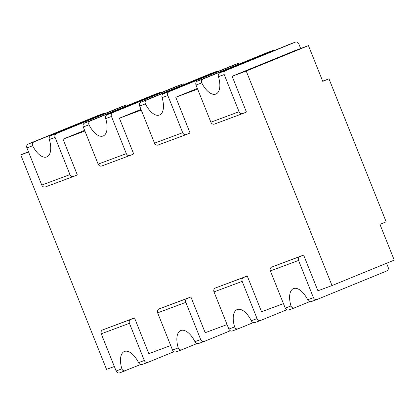 <?xml version="1.0" encoding="UTF-8"?>
<svg xmlns="http://www.w3.org/2000/svg" width="415" height="415" viewBox="0 0 415 415"><rect width="100%" height="100%" fill="white"/><g stroke="black" fill="none" stroke-linecap="round" stroke-linejoin="round"><path stroke-width="0.62" d="M125.257 370.782L119.764 372.826A3.081 2.687 -110.4 0 1 119.691 372.852L140.638 364.5M125.397 370.73C123.701 371.14 122.529 370.512 121.886 368.842A18.483 9.016 67.8 0 1 124.37 351.495A18.483 9.016 67.8 0 1 124.505 351.443A18.483 9.016 67.8 0 1 138.558 362.643C139.409 364.235 140.659 364.837 142.309 364.443L147.807 362.399M138.558 362.643L144.316 360.505A3.081 2.687 69.6 0 0 147.875 362.373L142.309 364.443M119.691 372.852A3.081 2.687 -110.4 0 1 116.133 370.984L101.26 333.805A3.081 2.687 -110.4 0 1 102.604 329.925L134.522 317.921L148.824 353.668L170.705 345.534M147.875 362.373A3.081 2.687 69.6 0 0 147.948 362.347L173.963 351.707M144.316 360.505L129.444 323.327A3.081 2.687 -110.4 0 1 130.787 319.446L134.522 317.921M184.67 84.25A3.081 2.687 -110.4 0 0 182.569 84.063A3.081 2.687 -110.4 0 0 182.496 84.089L112.802 112.59A3.081 2.687 69.6 0 0 111.459 116.465L126.331 153.643A3.081 2.687 69.6 0 0 129.89 155.516A3.081 2.687 69.6 0 0 129.962 155.49L133.697 153.96L119.396 118.213L141.276 110.074M241.037 63.293A3.081 2.687 -110.4 0 0 238.936 63.106A3.081 2.687 -110.4 0 0 238.869 63.132L169.175 91.632A3.081 2.687 69.6 0 0 167.826 95.507L182.699 132.686A3.081 2.687 69.6 0 0 186.262 134.559A3.081 2.687 69.6 0 0 186.33 134.527L190.065 133.002L175.768 97.255L197.649 89.116M300.668 48.508L298.867 44.016A3.081 2.687 -110.4 0 0 295.309 42.148A3.081 2.687 -110.4 0 0 295.236 42.174L225.542 70.669A3.081 2.687 69.6 0 0 224.199 74.55L239.071 111.728A3.081 2.687 69.6 0 0 242.63 113.601A3.081 2.687 69.6 0 0 242.702 113.57L246.437 112.045L232.135 76.293L246.23 71.053L308.454 45.614L294.365 50.853L232.135 76.293M294.37 307.909L288.871 309.953A3.081 2.687 -110.4 0 1 288.804 309.979A3.081 2.687 -110.4 0 1 285.24 308.112L270.367 270.928A3.081 2.687 -110.4 0 1 271.711 267.053L303.63 255.049L317.932 290.796L332.021 285.556L246.23 71.053M237.997 328.867L232.504 330.911A3.081 2.687 -110.4 0 1 232.431 330.937A3.081 2.687 -110.4 0 1 228.867 329.069L214 291.885A3.081 2.687 -110.4 0 1 215.344 288.01L247.262 276.006L261.559 311.753L283.445 303.619M181.63 349.824L176.131 351.868A3.081 2.687 -110.4 0 1 176.064 351.894A3.081 2.687 -110.4 0 1 172.5 350.027L157.627 312.848A3.081 2.687 -110.4 0 1 158.976 308.968L190.89 296.964L205.192 332.711L227.072 324.577M28.542 151.989L20.75 154.888L106.546 369.386L114.333 366.492M128.297 105.208A3.081 2.687 -110.4 0 0 126.196 105.021A3.081 2.687 -110.4 0 0 126.129 105.047L56.435 133.547A3.081 2.687 69.6 0 0 55.091 137.422L69.959 174.601A3.081 2.687 69.6 0 0 73.522 176.474A3.081 2.687 69.6 0 0 73.595 176.448L77.325 174.917L63.028 139.17L84.909 131.031M332.021 285.556L394.25 260.112L379.953 224.365L386.173 221.818L328.976 78.819L322.673 81.158M141.001 109.378L119.396 118.213M112.802 112.59L107.169 114.685C105.711 115.562 105.223 116.869 105.701 118.607A18.483 9.016 67.8 0 1 103.216 135.954A18.483 9.016 67.8 0 1 103.086 136.006A18.483 9.016 67.8 0 1 89.028 124.806L83.275 126.943L98.142 164.122A3.081 2.687 69.6 0 0 101.706 165.995A3.081 2.687 69.6 0 0 101.779 165.969L129.822 155.542M83.275 126.943A3.081 2.687 -110.4 0 1 84.619 123.068L154.313 94.568A3.081 2.687 69.6 0 1 154.385 94.542A3.081 2.687 69.6 0 1 154.453 94.516M84.629 130.336L63.028 139.17M169.175 91.632L163.536 93.728C162.078 94.604 161.591 95.912 162.073 97.65A18.483 9.016 67.8 0 1 159.588 114.997A18.483 9.016 67.8 0 1 159.453 115.048A18.483 9.016 67.8 0 1 145.4 103.849L139.642 105.986L154.515 143.165A3.081 2.687 69.6 0 0 158.079 145.037A3.081 2.687 69.6 0 0 158.146 145.006L186.19 134.585M139.642 105.986A3.081 2.687 -110.4 0 1 140.986 102.111L210.68 73.611A3.081 2.687 69.6 0 1 210.753 73.585A3.081 2.687 69.6 0 1 210.825 73.559M197.369 88.421L175.768 97.255M56.435 133.547L50.796 135.643C49.338 136.519 48.851 137.827 49.333 139.565A18.483 9.016 67.8 0 1 46.848 156.912A18.483 9.016 67.8 0 1 46.713 156.963A18.483 9.016 67.8 0 1 32.661 145.764L26.902 147.901L41.775 185.08A3.081 2.687 69.6 0 0 45.339 186.952A3.081 2.687 69.6 0 0 45.406 186.926L73.45 176.5M26.902 147.901A3.081 2.687 -110.4 0 1 28.251 144.026L97.945 115.526A3.081 2.687 69.6 0 1 98.013 115.5A3.081 2.687 69.6 0 1 98.085 115.474M20.75 154.888L28.438 151.745M225.542 70.669L219.903 72.765C218.446 73.647 217.958 74.954 218.44 76.687A18.483 9.016 67.8 0 1 215.956 94.039A18.483 9.016 67.8 0 1 215.826 94.091A18.483 9.016 67.8 0 1 201.768 82.891L196.015 85.028L210.882 122.207A3.081 2.687 69.6 0 0 214.446 124.08A3.081 2.687 69.6 0 0 214.519 124.049L242.562 113.627M196.015 85.028A3.081 2.687 -110.4 0 1 197.358 81.148L267.053 52.653A3.081 2.687 69.6 0 1 267.125 52.627A3.081 2.687 69.6 0 1 267.193 52.601M328.976 78.819L322.756 81.361L308.454 45.614M309.746 301.627L294.51 307.857C292.808 308.267 291.641 307.639 290.993 305.969A18.483 9.016 67.8 0 1 293.478 288.622A18.483 9.016 67.8 0 1 293.613 288.57A18.483 9.016 67.8 0 1 307.671 299.77L313.424 297.633L298.551 260.449A3.081 2.687 -110.4 0 1 299.9 256.574L303.63 255.049M313.424 297.633A3.081 2.687 69.6 0 0 316.987 299.5A3.081 2.687 69.6 0 0 317.055 299.474L386.749 270.974A3.081 2.687 -110.4 0 0 388.098 267.099L386.562 263.255M197.006 343.542L181.77 349.772C180.074 350.182 178.901 349.555 178.253 347.884A18.483 9.016 67.8 0 1 180.743 330.537A18.483 9.016 67.8 0 1 180.873 330.485A18.483 9.016 67.8 0 1 194.931 341.685L200.684 339.548L185.811 302.364A3.081 2.687 -110.4 0 1 187.16 298.489L190.89 296.964M200.684 339.548A3.081 2.687 69.6 0 0 204.247 341.415A3.081 2.687 69.6 0 0 204.32 341.389L230.33 330.75M253.378 322.585L238.137 328.815C236.441 329.225 235.269 328.597 234.625 326.927A18.483 9.016 67.8 0 1 237.11 309.58A18.483 9.016 67.8 0 1 237.24 309.528A18.483 9.016 67.8 0 1 251.298 320.728L257.056 318.59L242.184 281.406A3.081 2.687 -110.4 0 1 243.527 277.531L247.262 276.006M257.056 318.59A3.081 2.687 69.6 0 0 260.615 320.458A3.081 2.687 69.6 0 0 260.687 320.432L286.703 309.792M107.169 114.685L177.003 86.133M161.622 92.415L160.019 92.446L154.313 94.568M89.028 124.806C88.343 123.146 88.753 121.865 90.257 120.973L159.951 92.472M217.994 71.458L216.391 71.489L210.68 73.611M145.4 103.849C144.71 102.189 145.12 100.907 146.625 100.015L216.319 71.515M50.796 135.643L120.63 107.091M163.536 93.728L233.37 65.176M105.254 113.373L103.651 113.404L97.945 115.526M32.661 145.764C31.971 144.104 32.38 142.822 33.885 141.93L103.579 113.43M274.362 50.5L272.759 50.531L267.053 52.653M201.768 82.891C201.083 81.231 201.493 79.95 202.997 79.052L272.691 50.557M219.903 72.765L289.743 44.218M307.671 299.77C308.516 301.363 309.766 301.964 311.421 301.57L316.915 299.526M316.987 299.5L311.421 301.57M181.77 349.772L176.064 351.894M294.51 307.857L288.804 309.979M194.931 341.685C195.776 343.278 197.026 343.879 198.681 343.485L204.175 341.441M204.247 341.415L198.681 343.485M251.298 320.728C252.149 322.32 253.399 322.922 255.049 322.528L260.547 320.484M260.615 320.458L255.049 322.528M238.137 328.815L232.431 330.937M116.133 370.984L121.886 368.842M101.26 333.805L129.444 323.327M102.604 329.925L130.787 319.446M271.711 267.053L299.9 256.574M158.976 308.968L187.16 298.489M215.344 288.01L243.527 277.531M126.331 153.643L98.142 164.122M111.459 116.465L105.701 118.607M182.496 84.089L176.863 86.185M90.257 120.973L84.619 123.068M167.826 95.507L162.073 97.65M182.699 132.686L154.515 143.165M146.625 100.015L140.986 102.111M55.091 137.422L49.333 139.565M69.959 174.601L41.775 185.08M126.129 105.047L120.49 107.143M238.869 63.132L233.23 65.228M33.885 141.93L28.251 144.026M224.199 74.55L218.44 76.687M239.071 111.728L210.882 122.207M202.997 79.052L197.358 81.148M295.236 42.174L289.603 44.27M285.24 308.112L290.993 305.969M270.367 270.928L298.551 260.449M172.5 350.027L178.253 347.884M157.627 312.848L185.811 302.364M228.867 329.069L234.625 326.927M214 291.885L242.184 281.406M129.89 155.516L101.706 165.995M182.569 84.063L176.93 86.159M160.019 92.446L154.385 94.542M186.262 134.559L158.079 145.037M216.391 71.489L210.753 73.585M73.522 176.474L45.339 186.952M126.196 105.021L120.563 107.117M238.936 63.106L233.303 65.202M103.651 113.404L98.013 115.5M242.63 113.601L214.446 124.08M272.759 50.531L267.125 52.627M295.309 42.148L289.67 44.244"/></g></svg>
